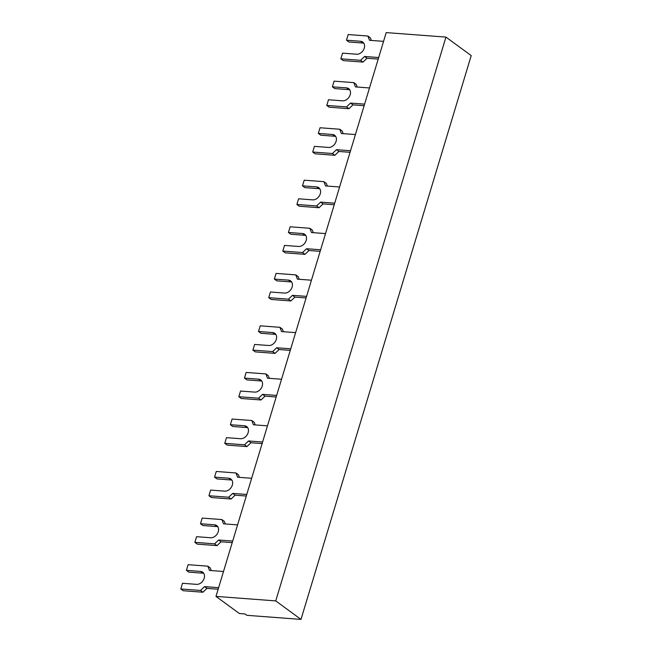 <?xml version="1.0" encoding="UTF-8"?>
<svg xmlns="http://www.w3.org/2000/svg" width="652" height="652" viewBox="0 0 652 652"><rect width="100%" height="100%" fill="white"/><g stroke="black" fill="none" stroke-linecap="round" stroke-linejoin="round"><path stroke-width="0.98" d="M218.624 587.672L204.557 586.613L200.514 590.443L180.791 588.96L183.22 590.736L202.943 592.228L206.986 588.389L218.151 589.237M180.791 588.96L182.495 583.295L196.586 584.355A7.042 5.297 -53.8 0 0 203.62 579.701A7.042 5.297 -53.8 0 0 202.707 572.203A7.042 5.297 -53.8 0 0 200.498 571.413L186.407 570.345L188.835 572.13L202.927 573.189A7.042 5.297 126.2 0 1 203.75 573.328M211.256 570.565L210.278 567.949L207.841 566.172L209.439 570.427L223.506 571.486M204.557 586.613L206.986 588.389M186.407 570.345L188.118 564.681L207.841 566.172M200.514 590.443L202.943 592.228M246.766 494.461L232.699 493.401L228.656 497.231L208.933 495.748L211.362 497.525L231.085 499.016L235.127 495.186L246.293 496.025M208.933 495.748L210.637 490.084L224.728 491.143A7.042 5.297 -53.8 0 0 231.762 486.49A7.042 5.297 -53.8 0 0 230.849 478.992A7.042 5.297 -53.8 0 0 228.64 478.201L214.549 477.134L216.977 478.918L231.069 479.978A7.042 5.297 126.2 0 1 231.892 480.116M239.398 477.354L238.42 474.737L235.983 472.961L237.581 477.215L251.648 478.275M232.699 493.401L235.127 495.186M214.549 477.134L216.26 471.469L235.983 472.961M228.656 497.231L231.085 499.016M276.668 395.422L262.593 394.362L258.559 398.201L238.828 396.709L241.264 398.494L260.987 399.978L265.03 396.147L276.195 396.986M238.828 396.709L240.539 391.045L254.63 392.105A7.042 5.297 -53.8 0 0 261.664 387.459A7.042 5.297 -53.8 0 0 260.743 379.953A7.042 5.297 -53.8 0 0 258.542 379.162L244.451 378.103L246.88 379.88L260.971 380.947A7.042 5.297 126.2 0 1 261.794 381.078M269.3 378.315L268.322 375.707L265.886 373.922L267.483 378.184L281.55 379.244M262.593 394.362L265.03 396.147M244.451 378.103L246.163 372.439L265.886 373.922M258.559 398.201L260.987 399.978M306.562 296.383L292.495 295.323L288.461 299.162L268.73 297.671L271.167 299.455L290.89 300.939L294.932 297.108L306.098 297.948M268.73 297.671L270.441 292.006L284.533 293.074A7.042 5.297 -53.8 0 0 291.566 288.42A7.042 5.297 -53.8 0 0 290.645 280.914A7.042 5.297 -53.8 0 0 288.445 280.124L274.353 279.064L276.782 280.841L290.873 281.908A7.042 5.297 126.2 0 1 291.688 282.039M299.203 279.284L298.217 276.668L295.788 274.883L297.385 279.146L311.452 280.205M292.495 295.323L294.932 297.108M274.353 279.064L276.057 273.4L295.788 274.883M288.461 299.162L290.89 300.939M334.704 203.179L320.637 202.112L316.603 205.95L296.872 204.459L299.309 206.244L319.032 207.727L323.074 203.897L334.24 204.736M296.872 204.459L298.583 198.795L312.675 199.862A7.042 5.297 -53.8 0 0 319.708 195.209A7.042 5.297 -53.8 0 0 318.787 187.703A7.042 5.297 -53.8 0 0 316.587 186.912L302.495 185.853L304.924 187.637L319.015 188.697A7.042 5.297 126.2 0 1 319.83 188.827M327.345 186.073L326.359 183.456L323.93 181.672L325.527 185.934L339.594 186.994M320.637 202.112L323.074 203.897M302.495 185.853L304.207 180.188L323.93 181.672M316.603 205.95L319.032 207.727M364.607 104.141L350.54 103.081L346.505 106.912L326.774 105.428L329.211 107.205L348.934 108.697L352.976 104.858L364.134 105.697M326.774 105.428L328.486 99.764L342.577 100.824A7.042 5.297 -53.8 0 0 349.611 96.17A7.042 5.297 -53.8 0 0 348.69 88.672A7.042 5.297 -53.8 0 0 346.481 87.873L332.398 86.814L334.826 88.599L348.918 89.658A7.042 5.297 126.2 0 1 349.733 89.797M357.239 87.034L356.261 84.418L353.832 82.641L355.43 86.895L369.497 87.955M350.54 103.081L352.976 104.858M332.398 86.814L334.101 81.15L353.832 82.641M346.505 106.912L348.934 108.697M378.682 57.531L364.615 56.471L360.572 60.31L340.849 58.819L343.278 60.603L363.009 62.087L367.043 58.256L378.209 59.096M340.849 58.819L342.553 53.154L356.644 54.214A7.042 5.297 -53.8 0 0 363.677 49.568A7.042 5.297 -53.8 0 0 362.765 42.062A7.042 5.297 -53.8 0 0 360.556 41.272L346.465 40.212L348.901 41.989L362.985 43.056A7.042 5.297 126.2 0 1 363.808 43.187M371.314 40.424L370.336 37.816L367.899 36.031L369.497 40.294L383.563 41.353M364.615 56.471L367.043 58.256M346.465 40.212L348.176 34.548L367.899 36.031M360.572 60.31L363.009 62.087M350.54 150.742L336.473 149.683L332.43 153.513L312.707 152.03L315.136 153.815L334.867 155.298L338.901 151.468L350.067 152.307M312.707 152.03L314.411 146.366L328.502 147.425A7.042 5.297 -53.8 0 0 335.535 142.78A7.042 5.297 -53.8 0 0 334.623 135.274A7.042 5.297 -53.8 0 0 332.414 134.483L318.323 133.424L320.751 135.2L334.843 136.268A7.042 5.297 126.2 0 1 335.666 136.398M343.172 133.636L342.194 131.028L339.757 129.243L341.355 133.505L355.421 134.565M336.473 149.683L338.901 151.468M318.323 133.424L320.034 127.759L339.757 129.243M332.43 153.513L334.867 155.298M320.637 249.781L306.57 248.722L302.528 252.552L282.805 251.069L285.234 252.846L304.965 254.337L308.999 250.498L320.165 251.346M282.805 251.069L284.517 245.405L298.6 246.464A7.042 5.297 -53.8 0 0 305.633 241.81A7.042 5.297 -53.8 0 0 304.72 234.312A7.042 5.297 -53.8 0 0 302.512 233.522L288.42 232.454L290.857 234.239L304.949 235.299A7.042 5.297 126.2 0 1 305.764 235.437M313.27 232.674L312.292 230.058L309.855 228.281L311.452 232.536L325.519 233.595M306.57 248.722L308.999 250.498M288.42 232.454L290.132 226.79L309.855 228.281M302.528 252.552L304.965 254.337M290.735 348.82L276.668 347.76L272.626 351.591L252.903 350.108L255.331 351.884L275.062 353.376L279.097 349.537L290.262 350.385M252.903 350.108L254.614 344.443L268.705 345.503A7.042 5.297 -53.8 0 0 275.731 340.849A7.042 5.297 -53.8 0 0 274.818 333.351A7.042 5.297 -53.8 0 0 272.609 332.553L258.518 331.493L260.955 333.278L275.046 334.337A7.042 5.297 126.2 0 1 275.861 334.476M283.367 331.713L282.389 329.097L279.961 327.32L281.55 331.575L295.625 332.634M276.668 347.76L279.097 349.537M258.518 331.493L260.229 325.829L279.961 327.32M272.626 351.591L275.062 353.376M262.593 442.032L248.526 440.972L244.484 444.803L224.761 443.319L227.189 445.096L246.921 446.587L250.955 442.749L262.12 443.588M224.761 443.319L226.472 437.655L240.564 438.714A7.042 5.297 -53.8 0 0 247.589 434.061A7.042 5.297 -53.8 0 0 246.676 426.563A7.042 5.297 -53.8 0 0 244.467 425.764L230.376 424.705L232.813 426.489L246.904 427.549A7.042 5.297 126.2 0 1 247.719 427.688M255.225 424.925L254.247 422.309L251.819 420.532L253.408 424.786L267.483 425.846M248.526 440.972L250.955 442.749M230.376 424.705L232.088 419.04L251.819 420.532M244.484 444.803L246.921 446.587M232.691 541.07L218.624 540.003L214.581 543.841L194.858 542.35L197.295 544.135L217.018 545.618L221.061 541.788L232.218 542.627M194.858 542.35L196.57 536.686L210.661 537.753A7.042 5.297 -53.8 0 0 217.686 533.1A7.042 5.297 -53.8 0 0 216.774 525.593A7.042 5.297 -53.8 0 0 214.565 524.803L200.474 523.743L202.911 525.528L217.002 526.588A7.042 5.297 126.2 0 1 217.817 526.718M225.323 523.963L224.345 521.347L221.916 519.562L223.514 523.825L237.581 524.884M218.624 540.003L221.061 541.788M200.474 523.743L202.185 518.079L221.916 519.562M214.581 543.841L217.018 545.618M239.374 613.524L215.983 596.401L275.731 600.899L300.988 619.4L246.888 615.325L245.013 613.956L239.374 613.524M275.731 600.899L445.952 37.099L386.204 32.6L215.983 596.401M445.952 37.099L471.209 55.599L300.988 619.4M200.498 571.413L202.927 573.189M228.64 478.201L231.069 479.978M258.542 379.162L260.971 380.947M288.445 280.124L290.873 281.908M316.587 186.912L319.015 188.697M346.481 87.873L348.918 89.658M360.556 41.272L362.985 43.056M332.414 134.483L334.843 136.268M302.512 233.522L304.949 235.299M272.609 332.553L275.046 334.337M244.467 425.764L246.904 427.549M214.565 524.803L217.002 526.588"/></g></svg>
